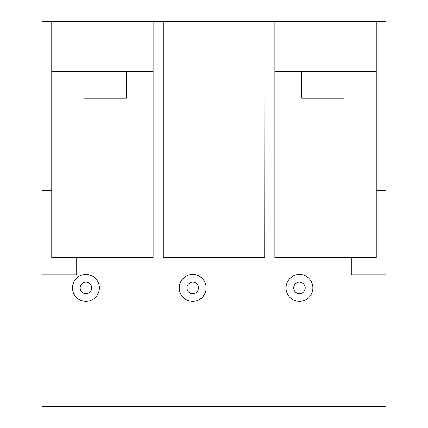 <?xml version="1.0" encoding="UTF-8"?>
<svg xmlns="http://www.w3.org/2000/svg" width="428" height="428" viewBox="0 0 428 428"><rect width="100%" height="100%" fill="white"/><g stroke="black" fill="none" stroke-linecap="round" stroke-linejoin="round"><path stroke-width="0.64" d="M72.476 287.932A13.439 13.439 0 0 1 92.641 276.29A13.439 13.439 0 0 1 92.641 299.568A13.439 13.439 0 0 1 72.476 287.932M80.159 287.932A5.762 5.762 0 0 1 88.799 282.94A5.762 5.762 0 0 1 88.799 292.918A5.762 5.762 0 0 1 80.159 287.932M179.241 287.932A13.439 13.439 0 0 1 199.405 276.29A13.439 13.439 0 0 1 199.405 299.568A13.439 13.439 0 0 1 179.241 287.932M186.924 287.932A5.762 5.762 0 0 1 195.564 282.94A5.762 5.762 0 0 1 195.564 292.918A5.762 5.762 0 0 1 186.924 287.932M286.011 287.932A13.439 13.439 0 0 1 306.17 276.29A13.439 13.439 0 0 1 306.17 299.568A13.439 13.439 0 0 1 286.011 287.932M293.688 287.932A5.762 5.762 0 0 1 302.329 282.94A5.762 5.762 0 0 1 302.329 292.918A5.762 5.762 0 0 1 293.688 287.932M84 71.326L126.244 71.326L126.244 98.21L84 98.21L84 71.326L51.74 71.326M274.872 71.326L376.26 71.326M126.244 71.326L153.128 71.326M51.74 257.592L51.74 21.4L153.128 21.4L153.128 257.592L51.74 257.592M274.872 21.4L376.26 21.4L376.26 190.38L385.863 190.38L385.863 274.872L351.297 274.872L351.297 257.592L274.872 257.592L274.872 21.4L264.884 21.4L264.697 257.592L163.303 257.592L163.303 21.4L153.128 21.4M376.26 190.38L376.26 257.592L351.297 257.592M76.703 257.592L76.703 274.872L42.137 274.872L42.137 21.4L51.74 21.4M42.137 274.872L42.137 406.6L385.863 406.6L385.863 274.872M385.863 190.38L385.863 21.4L376.26 21.4M163.303 21.4L264.884 21.4M42.137 190.38L51.74 190.38M344 71.326L344 98.21L301.756 98.21L301.756 71.326"/></g></svg>
